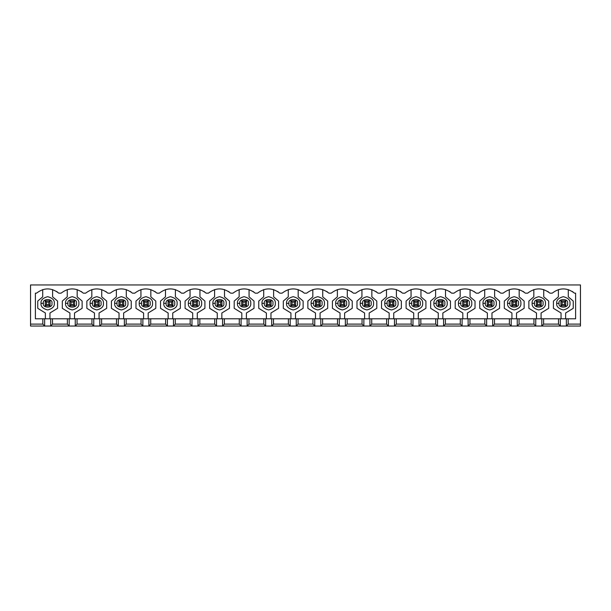 <?xml version="1.0" encoding="UTF-8"?>
<svg xmlns="http://www.w3.org/2000/svg" width="611" height="611" viewBox="0 0 611 611"><rect width="100%" height="100%" fill="white"/><g stroke="black" fill="none" stroke-linecap="round" stroke-linejoin="round"><path stroke-width="0.92" d="M560.921 305.744L560.921 300.91L565.755 300.91L565.755 305.744L560.921 305.744L565.755 305.744L565.755 300.91L564.549 302.117L562.128 302.117L562.128 304.53L564.549 304.53L564.549 302.117L564.549 304.53L565.755 305.744L564.549 304.53L562.128 304.53L560.921 305.744L562.128 304.53L562.128 302.117L564.549 302.117L565.755 300.91L560.921 300.91L562.128 302.117L560.921 300.91L560.921 305.744M536.366 305.744L536.366 300.91L541.201 300.91L541.201 305.744L536.366 305.744L541.201 305.744L541.201 300.91L539.994 302.117L537.573 302.117L537.573 304.53L539.994 304.53L539.994 302.117L539.994 304.53L541.201 305.744L539.994 304.53L537.573 304.53L536.366 305.744L537.573 304.53L537.573 302.117L539.994 302.117L541.201 300.91L536.366 300.91L537.573 302.117L536.366 300.91L536.366 305.744M511.812 305.744L511.812 300.91L516.646 300.91L516.646 305.744L511.812 305.744L516.646 305.744L516.646 300.91L515.432 302.117L513.019 302.117L513.019 304.53L515.432 304.53L515.432 302.117L515.432 304.53L516.646 305.744L515.432 304.53L513.019 304.53L511.812 305.744L513.019 304.53L513.019 302.117L515.432 302.117L516.646 300.91L511.812 300.91L513.019 302.117L511.812 300.91L511.812 305.744M487.25 305.744L487.25 300.91L492.084 300.91L492.084 305.744L487.25 305.744L492.084 305.744L492.084 300.91L490.877 302.117L488.464 302.117L488.464 304.53L490.877 304.53L490.877 302.117L490.877 304.53L492.084 305.744L490.877 304.53L488.464 304.53L487.25 305.744L488.464 304.53L488.464 302.117L490.877 302.117L492.084 300.91L487.25 300.91L488.464 302.117L487.25 300.91L487.25 305.744M462.695 305.744L462.695 300.91L467.53 300.91L467.53 305.744L462.695 305.744L467.53 305.744L467.53 300.91L466.323 302.117L463.909 302.117L463.909 304.53L466.323 304.53L466.323 302.117L466.323 304.53L467.53 305.744L466.323 304.53L463.909 304.53L462.695 305.744L463.909 304.53L463.909 302.117L466.323 302.117L467.53 300.91L462.695 300.91L463.909 302.117L462.695 300.91L462.695 305.744M438.14 305.744L438.14 300.91L442.975 300.91L442.975 305.744L438.14 305.744L442.975 305.744L442.975 300.91L441.768 302.117L439.347 302.117L439.347 304.53L441.768 304.53L441.768 302.117L441.768 304.53L442.975 305.744L441.768 304.53L439.347 304.53L438.14 305.744L439.347 304.53L439.347 302.117L441.768 302.117L442.975 300.91L438.14 300.91L439.347 302.117L438.14 300.91L438.14 305.744M413.586 305.744L413.586 300.91L418.42 300.91L418.42 305.744L413.586 305.744L418.42 305.744L418.42 300.91L417.214 302.117L414.793 302.117L414.793 304.53L417.214 304.53L417.214 302.117L417.214 304.53L418.42 305.744L417.214 304.53L414.793 304.53L413.586 305.744L414.793 304.53L414.793 302.117L417.214 302.117L418.42 300.91L413.586 300.91L414.793 302.117L413.586 300.91L413.586 305.744M389.031 305.744L389.031 300.91L393.866 300.91L393.866 305.744L389.031 305.744L393.866 305.744L393.866 300.91L392.652 302.117L390.238 302.117L390.238 304.53L392.652 304.53L392.652 302.117L392.652 304.53L393.866 305.744L392.652 304.53L390.238 304.53L389.031 305.744L390.238 304.53L390.238 302.117L392.652 302.117L393.866 300.91L389.031 300.91L390.238 302.117L389.031 300.91L389.031 305.744M364.477 305.744L364.477 300.91L369.304 300.91L369.304 305.744L364.477 305.744L369.304 305.744L369.304 300.91L368.097 302.117L365.684 302.117L365.684 304.53L368.097 304.53L368.097 302.117L368.097 304.53L369.304 305.744L368.097 304.53L365.684 304.53L364.477 305.744L365.684 304.53L365.684 302.117L368.097 302.117L369.304 300.91L364.477 300.91L365.684 302.117L364.477 300.91L364.477 305.744M339.915 305.744L339.915 300.91L344.749 300.91L344.749 305.744L339.915 305.744L344.749 305.744L344.749 300.91L343.542 302.117L341.129 302.117L341.129 304.53L343.542 304.53L343.542 302.117L343.542 304.53L344.749 305.744L343.542 304.53L341.129 304.53L339.915 305.744L341.129 304.53L341.129 302.117L343.542 302.117L344.749 300.91L339.915 300.91L341.129 302.117L339.915 300.91L339.915 305.744M315.36 305.744L315.36 300.91L320.195 300.91L320.195 305.744L315.36 305.744L320.195 305.744L320.195 300.91L318.988 302.117L316.567 302.117L316.567 304.53L318.988 304.53L318.988 302.117L318.988 304.53L320.195 305.744L318.988 304.53L316.567 304.53L315.36 305.744L316.567 304.53L316.567 302.117L318.988 302.117L320.195 300.91L315.36 300.91L316.567 302.117L315.36 300.91L315.36 305.744M290.805 305.744L290.805 300.91L295.64 300.91L295.64 305.744L290.805 305.744L295.64 305.744L295.64 300.91L294.433 302.117L292.012 302.117L292.012 304.53L294.433 304.53L294.433 302.117L294.433 304.53L295.64 305.744L294.433 304.53L292.012 304.53L290.805 305.744L292.012 304.53L292.012 302.117L294.433 302.117L295.64 300.91L290.805 300.91L292.012 302.117L290.805 300.91L290.805 305.744M266.251 305.744L266.251 300.91L271.085 300.91L271.085 305.744L266.251 305.744L271.085 305.744L271.085 300.91L269.871 302.117L267.458 302.117L267.458 304.53L269.871 304.53L269.871 302.117L269.871 304.53L271.085 305.744L269.871 304.53L267.458 304.53L266.251 305.744L267.458 304.53L267.458 302.117L269.871 302.117L271.085 300.91L266.251 300.91L267.458 302.117L266.251 300.91L266.251 305.744M241.696 305.744L241.696 300.91L246.523 300.91L246.523 305.744L241.696 305.744L246.523 305.744L246.523 300.91L245.316 302.117L242.903 302.117L242.903 304.53L245.316 304.53L245.316 302.117L245.316 304.53L246.523 305.744L245.316 304.53L242.903 304.53L241.696 305.744L242.903 304.53L242.903 302.117L245.316 302.117L246.523 300.91L241.696 300.91L242.903 302.117L241.696 300.91L241.696 305.744M217.134 305.744L217.134 300.91L221.969 300.91L221.969 305.744L217.134 305.744L221.969 305.744L221.969 300.91L220.762 302.117L218.348 302.117L218.348 304.53L220.762 304.53L220.762 302.117L220.762 304.53L221.969 305.744L220.762 304.53L218.348 304.53L217.134 305.744L218.348 304.53L218.348 302.117L220.762 302.117L221.969 300.91L217.134 300.91L218.348 302.117L217.134 300.91L217.134 305.744M192.58 305.744L192.58 300.91L197.414 300.91L197.414 305.744L192.58 305.744L197.414 305.744L197.414 300.91L196.207 302.117L193.786 302.117L193.786 304.53L196.207 304.53L196.207 302.117L196.207 304.53L197.414 305.744L196.207 304.53L193.786 304.53L192.58 305.744L193.786 304.53L193.786 302.117L196.207 302.117L197.414 300.91L192.58 300.91L193.786 302.117L192.58 300.91L192.58 305.744M168.025 305.744L168.025 300.91L172.86 300.91L172.86 305.744L168.025 305.744L172.86 305.744L172.86 300.91L171.653 302.117L169.232 302.117L169.232 304.53L171.653 304.53L171.653 302.117L171.653 304.53L172.86 305.744L171.653 304.53L169.232 304.53L168.025 305.744L169.232 304.53L169.232 302.117L171.653 302.117L172.86 300.91L168.025 300.91L169.232 302.117L168.025 300.91L168.025 305.744M143.47 305.744L143.47 300.91L148.305 300.91L148.305 305.744L143.47 305.744L148.305 305.744L148.305 300.91L147.091 302.117L144.677 302.117L144.677 304.53L147.091 304.53L147.091 302.117L147.091 304.53L148.305 305.744L147.091 304.53L144.677 304.53L143.47 305.744L144.677 304.53L144.677 302.117L147.091 302.117L148.305 300.91L143.47 300.91L144.677 302.117L143.47 300.91L143.47 305.744M118.916 305.744L118.916 300.91L123.75 300.91L123.75 305.744L118.916 305.744L123.75 305.744L123.75 300.91L122.536 302.117L120.123 302.117L120.123 304.53L122.536 304.53L122.536 302.117L122.536 304.53L123.75 305.744L122.536 304.53L120.123 304.53L118.916 305.744L120.123 304.53L120.123 302.117L122.536 302.117L123.75 300.91L118.916 300.91L120.123 302.117L118.916 300.91L118.916 305.744M94.354 305.744L94.354 300.91L99.188 300.91L99.188 305.744L94.354 305.744L99.188 305.744L99.188 300.91L97.981 302.117L95.568 302.117L95.568 304.53L97.981 304.53L97.981 302.117L97.981 304.53L99.188 305.744L97.981 304.53L95.568 304.53L94.354 305.744L95.568 304.53L95.568 302.117L97.981 302.117L99.188 300.91L94.354 300.91L95.568 302.117L94.354 300.91L94.354 305.744M69.799 305.744L69.799 300.91L74.634 300.91L74.634 305.744L69.799 305.744L74.634 305.744L74.634 300.91L73.427 302.117L71.006 302.117L71.006 304.53L73.427 304.53L73.427 302.117L73.427 304.53L74.634 305.744L73.427 304.53L71.006 304.53L69.799 305.744L71.006 304.53L71.006 302.117L73.427 302.117L74.634 300.91L69.799 300.91L71.006 302.117L69.799 300.91L69.799 305.744M45.245 305.744L45.245 300.91L50.079 300.91L50.079 305.744L45.245 305.744L50.079 305.744L50.079 300.91L48.872 302.117L46.451 302.117L46.451 304.53L48.872 304.53L48.872 302.117L48.872 304.53L50.079 305.744L48.872 304.53L46.451 304.53L45.245 305.744L46.451 304.53L46.451 302.117L48.872 302.117L50.079 300.91L45.245 300.91L46.451 302.117L45.245 300.91L45.245 305.744M50.682 318.797L575.615 318.797L568.169 318.797L568.169 324.113L566.359 326.045L580.45 326.045L580.45 324.113L568.169 324.113L580.45 324.113L580.45 284.955L30.55 284.955L30.55 326.045L44.641 326.045L42.831 324.113L30.55 324.113L42.831 324.113L42.831 318.797L50.682 318.797L50.682 326.045L69.196 326.045L67.386 324.113L52.493 324.113L50.682 326.045L30.55 326.045L30.55 284.955L580.45 284.955L580.45 326.045L560.318 326.045L558.507 324.113L543.614 324.113L541.804 326.045L560.318 326.045L535.763 326.045L533.945 324.113L519.06 324.113L517.25 326.045L535.763 326.045L511.208 326.045L509.391 324.113L494.505 324.113L492.687 326.045L511.208 326.045L486.646 326.045L484.836 324.113L469.951 324.113L468.133 326.045L486.646 326.045L462.092 326.045L460.282 324.113L445.388 324.113L443.578 326.045L462.092 326.045L437.537 326.045L435.727 324.113L420.834 324.113L419.024 326.045L437.537 326.045L412.983 326.045L411.165 324.113L396.279 324.113L394.469 326.045L412.983 326.045L388.428 326.045L386.61 324.113L371.725 324.113L369.915 326.045L388.428 326.045L363.866 326.045L362.056 324.113L347.17 324.113L345.352 326.045L363.866 326.045L339.311 326.045L337.501 324.113L322.616 324.113L320.798 326.045L339.311 326.045L314.757 326.045L312.947 324.113L298.053 324.113L296.243 326.045L314.757 326.045L290.202 326.045L288.384 324.113L273.499 324.113L271.689 326.045L290.202 326.045L265.648 326.045L263.83 324.113L248.944 324.113L247.134 326.045L265.648 326.045L241.085 326.045L239.275 324.113L224.39 324.113L222.572 326.045L241.085 326.045L216.531 326.045L214.721 324.113L199.835 324.113L198.017 326.045L216.531 326.045L191.976 326.045L190.166 324.113L175.273 324.113L173.463 326.045L191.976 326.045L167.422 326.045L165.612 324.113L150.718 324.113L148.908 326.045L167.422 326.045L142.867 326.045L141.049 324.113L126.164 324.113L124.354 326.045L142.867 326.045L118.313 326.045L116.495 324.113L101.609 324.113L99.792 326.045L118.313 326.045L93.75 326.045L91.94 324.113L77.055 324.113L75.237 326.045L93.75 326.045L50.682 326.045L52.493 324.113L67.386 324.113L67.386 318.797L52.493 318.797L52.493 324.113L52.493 318.797L35.385 318.797L42.831 318.797L42.831 324.113L44.641 326.045L44.641 318.797L44.641 326.045L50.682 326.045L50.682 318.797M57.579 292.15L56.563 291.439M58.801 293.173C51.377 287.491 43.946 287.491 36.523 293.173C43.946 287.491 51.377 287.491 58.801 293.173L61.077 293.173C68.508 287.491 75.932 287.491 83.356 293.173C75.932 287.491 68.508 287.491 61.077 293.173L58.801 293.173M91.94 318.797L77.055 318.797L77.055 324.113L91.94 324.113L91.94 318.797L91.94 324.113L93.75 326.045L93.75 318.797L91.94 318.797M82.111 292.134L81.118 291.439M116.495 318.797L101.609 318.797L101.609 324.113L116.495 324.113L116.495 318.797L116.495 324.113L118.313 326.045L118.313 318.797L116.495 318.797M106.665 292.134L105.672 291.439M107.91 293.173C100.487 287.491 93.063 287.491 85.632 293.173C93.063 287.491 100.487 287.491 107.91 293.173L110.194 293.173C117.618 287.491 125.041 287.491 132.472 293.173C125.041 287.491 117.618 287.491 110.194 293.173L107.91 293.173M141.049 318.797L126.164 318.797L126.164 324.113L141.049 324.113L141.049 318.797L141.049 324.113L142.867 326.045L142.867 318.797L141.049 318.797M131.243 292.15L130.227 291.439M165.612 318.797L150.718 318.797L150.718 324.113L165.612 324.113L165.612 318.797L165.612 324.113L167.422 326.045L167.422 318.797L165.612 318.797M155.782 292.134L154.782 291.439M157.027 293.173C149.596 287.491 142.172 287.491 134.748 293.173C142.172 287.491 149.596 287.491 157.027 293.173L159.303 293.173C166.727 287.491 174.158 287.491 181.582 293.173C174.158 287.491 166.727 287.491 159.303 293.173L157.027 293.173M190.166 318.797L175.273 318.797L175.273 324.113L190.166 324.113L190.166 318.797L190.166 324.113L191.976 326.045L191.976 318.797L190.166 318.797M180.337 292.134L179.344 291.439M214.721 318.797L199.835 318.797L199.835 324.113L214.721 324.113L214.721 318.797L214.721 324.113L216.531 326.045L216.531 318.797L214.721 318.797M204.891 292.134L203.898 291.439M206.136 293.173C198.712 287.491 191.281 287.491 183.858 293.173C191.281 287.491 198.712 287.491 206.136 293.173L208.412 293.173C215.843 287.491 223.267 287.491 230.691 293.173C223.267 287.491 215.843 287.491 208.412 293.173L206.136 293.173M239.275 318.797L224.39 318.797L224.39 324.113L239.275 324.113L239.275 318.797L239.275 324.113L241.085 326.045L241.085 318.797L239.275 318.797M229.446 292.134L228.453 291.439M263.83 318.797L248.944 318.797L248.944 324.113L263.83 324.113L263.83 318.797L263.83 324.113L265.648 326.045L265.648 318.797L263.83 318.797M254.023 292.15L253.007 291.439M255.245 293.173C247.822 287.491 240.398 287.491 232.974 293.173C240.398 287.491 247.822 287.491 255.245 293.173L257.529 293.173C264.953 287.491 272.376 287.491 279.807 293.173C272.376 287.491 264.953 287.491 257.529 293.173L255.245 293.173M288.384 318.797L273.499 318.797L273.499 324.113L288.384 324.113L288.384 318.797L288.384 324.113L290.202 326.045L290.202 318.797L288.384 318.797M278.578 292.15L277.562 291.439M312.947 318.797L298.053 318.797L298.053 324.113L312.947 324.113L312.947 318.797L312.947 324.113L314.757 326.045L314.757 318.797L312.947 318.797M303.132 292.15L302.124 291.439M304.362 293.173C296.938 287.491 289.507 287.491 282.083 293.173C289.507 287.491 296.938 287.491 304.362 293.173L306.638 293.173C314.062 287.491 321.493 287.491 328.917 293.173C321.493 287.491 314.062 287.491 306.638 293.173L304.362 293.173M337.501 318.797L322.616 318.797L322.616 324.113L337.501 324.113L337.501 318.797L337.501 324.113L339.311 326.045L339.311 318.797L337.501 318.797M327.695 292.15L326.679 291.439M362.056 318.797L347.17 318.797L347.17 324.113L362.056 324.113L362.056 318.797L362.056 324.113L363.866 326.045L363.866 318.797L362.056 318.797M352.249 292.15L351.233 291.439M353.471 293.173C346.047 287.491 338.624 287.491 331.193 293.173C338.624 287.491 346.047 287.491 353.471 293.173L355.755 293.173C363.178 287.491 370.602 287.491 378.026 293.173C370.602 287.491 363.178 287.491 355.755 293.173L353.471 293.173M386.61 318.797L371.725 318.797L371.725 324.113L386.61 324.113L386.61 318.797L386.61 324.113L388.428 326.045L388.428 318.797L386.61 318.797M376.804 292.15L375.788 291.439M411.165 318.797L396.279 318.797L396.279 324.113L411.165 324.113L411.165 318.797L411.165 324.113L412.983 326.045L412.983 318.797L411.165 318.797M401.358 292.15L400.342 291.439M402.588 293.173C395.157 287.491 387.733 287.491 380.309 293.173C387.733 287.491 395.157 287.491 402.588 293.173L404.864 293.173C412.288 287.491 419.719 287.491 427.142 293.173C419.719 287.491 412.288 287.491 404.864 293.173L402.588 293.173M435.727 318.797L420.834 318.797L420.834 324.113L435.727 324.113L435.727 318.797L435.727 324.113L437.537 326.045L437.537 318.797L435.727 318.797M425.913 292.15L424.905 291.439M460.282 318.797L445.388 318.797L445.388 324.113L460.282 324.113L460.282 318.797L460.282 324.113L462.092 326.045L462.092 318.797L460.282 318.797M450.475 292.15L449.459 291.439M476.252 293.173L478.528 293.173C485.959 287.491 493.383 287.491 500.806 293.173C493.383 287.491 485.959 287.491 478.528 293.173L476.252 293.173C468.828 287.491 461.404 287.491 453.973 293.173L451.697 293.173C444.273 287.491 436.842 287.491 429.418 293.173C436.842 287.491 444.273 287.491 451.697 293.173L453.973 293.173C461.404 287.491 468.828 287.491 476.252 293.173L474.014 291.439M484.836 318.797L469.951 318.797L469.951 324.113L484.836 324.113L484.836 318.797L484.836 324.113L486.646 326.045L486.646 318.797L484.836 318.797M509.391 318.797L494.505 318.797L494.505 324.113L509.391 324.113L509.391 318.797L509.391 324.113L511.208 326.045L511.208 318.797L509.391 318.797M499.584 292.15L498.568 291.439M533.945 318.797L519.06 318.797L519.06 324.113L533.945 324.113L533.945 318.797L533.945 324.113L535.763 326.045L535.763 318.797L533.945 318.797M524.139 292.15L523.123 291.439M525.368 293.173C517.937 287.491 510.513 287.491 503.09 293.173C510.513 287.491 517.937 287.491 525.368 293.173L527.644 293.173C535.068 287.491 542.492 287.491 549.923 293.173C542.492 287.491 535.068 287.491 527.644 293.173L525.368 293.173M558.507 318.797L543.614 318.797L543.614 324.113L558.507 324.113L558.507 318.797L558.507 324.113L560.318 326.045L560.318 318.797L558.507 318.797M548.693 292.15L547.677 291.439M35.385 293.173L36.523 293.173L35.385 293.173L35.385 318.797L35.385 293.173M83.356 293.173L85.632 293.173L83.356 293.173M132.472 293.173L134.748 293.173L132.472 293.173M181.582 293.173L183.858 293.173L181.582 293.173M230.691 293.173L232.974 293.173L230.691 293.173M279.807 293.173L282.083 293.173L279.807 293.173M328.917 293.173L331.193 293.173L328.917 293.173M378.026 293.173L380.309 293.173L378.026 293.173M427.142 293.173L429.418 293.173L427.142 293.173M500.806 293.173L503.09 293.173L500.806 293.173M549.923 293.173L552.199 293.173C559.623 287.491 567.054 287.491 574.477 293.173L575.615 293.173L575.615 318.797L575.615 293.173L574.477 293.173C567.054 287.491 559.623 287.491 552.199 293.173L549.923 293.173M573.255 292.15L572.24 291.439M558.385 296.839L558.385 289.591L558.385 296.839L553.429 301.07L558.385 296.839M553.429 308.326L553.429 301.07L553.429 308.326L561.043 312.992L553.429 308.326M561.043 318.797L561.043 312.992L561.043 318.797M565.633 312.992L565.633 318.797L565.633 312.992L573.248 308.326L565.633 312.992M573.248 301.07L573.248 308.326L573.248 301.07L568.291 296.839L573.248 301.07M568.291 289.591L568.291 296.839L568.291 289.591M556.69 303.323C556.316 300.184 558.53 297.969 563.334 296.679C568.146 297.969 570.361 300.184 569.987 303.323C570.361 306.47 568.146 308.685 563.334 309.968C558.53 308.685 556.316 306.47 556.69 303.323C556.316 306.47 558.53 308.685 563.334 309.968C568.146 308.685 570.361 306.47 569.987 303.323C570.361 300.184 568.146 297.969 563.334 296.679C558.53 297.969 556.316 300.184 556.69 303.323L559.111 303.323C557.606 308.349 569.07 308.349 567.566 303.323C569.07 298.305 557.606 298.305 559.111 303.323C557.606 298.305 569.07 298.305 567.566 303.323C569.07 308.349 557.606 308.349 559.111 303.323L556.69 303.323M568.169 318.797L566.359 318.797L566.359 326.045L568.169 324.113L568.169 318.797M566.359 318.797L560.318 318.797L560.318 326.045L566.359 326.045L566.359 318.797M533.831 296.839L533.831 289.591L533.831 296.839L528.874 301.07L533.831 296.839M528.874 308.326L528.874 301.07L528.874 308.326L536.489 312.992L528.874 308.326M536.489 318.797L536.489 312.992L536.489 318.797M541.079 312.992L541.079 318.797L541.079 312.992L548.693 308.326L541.079 312.992M548.693 301.07L548.693 308.326L548.693 301.07L543.737 296.839L548.693 301.07M543.737 289.591L543.737 296.839L543.737 289.591M532.135 303.323C531.761 300.184 533.976 297.969 538.78 296.679C543.591 297.969 545.806 300.184 545.432 303.323C545.806 306.47 543.591 308.685 538.78 309.968C533.976 308.685 531.761 306.47 532.135 303.323C531.761 306.47 533.976 308.685 538.78 309.968C543.591 308.685 545.806 306.47 545.432 303.323C545.806 300.184 543.591 297.969 538.78 296.679C533.976 297.969 531.761 300.184 532.135 303.323L534.556 303.323C533.052 308.349 544.516 308.349 543.011 303.323C544.516 298.305 533.052 298.305 534.556 303.323C533.052 298.305 544.516 298.305 543.011 303.323C544.516 308.349 533.052 308.349 534.556 303.323L532.135 303.323M543.614 318.797L541.804 318.797L541.804 326.045L543.614 324.113L543.614 318.797M541.804 318.797L535.763 318.797L535.763 326.045L541.804 326.045L541.804 318.797M509.269 296.839L509.269 289.591L509.269 296.839L504.319 301.07L509.269 296.839M504.319 308.326L504.319 301.07L504.319 308.326L511.926 312.992L504.319 308.326M511.926 318.797L511.926 312.992L511.926 318.797M516.524 312.992L516.524 318.797L516.524 312.992L524.139 308.326L516.524 312.992M524.139 301.07L524.139 308.326L524.139 301.07L519.182 296.839L524.139 301.07M519.182 289.591L519.182 296.839L519.182 289.591M507.581 303.323C507.199 300.184 509.414 297.969 514.225 296.679C519.037 297.969 521.252 300.184 520.87 303.323C521.252 306.47 519.037 308.685 514.225 309.968C509.414 308.685 507.199 306.47 507.581 303.323C507.199 306.47 509.414 308.685 514.225 309.968C519.037 308.685 521.252 306.47 520.87 303.323C521.252 300.184 519.037 297.969 514.225 296.679C509.414 297.969 507.199 300.184 507.581 303.323L509.994 303.323C508.489 308.349 519.961 308.349 518.456 303.323C519.961 298.305 508.489 298.305 509.994 303.323C508.489 298.305 519.961 298.305 518.456 303.323C519.961 308.349 508.489 308.349 509.994 303.323L507.581 303.323M519.06 318.797L517.25 318.797L517.25 326.045L519.06 324.113L519.06 318.797M517.25 318.797L511.208 318.797L511.208 326.045L517.25 326.045L517.25 318.797M484.714 296.839L484.714 289.591L484.714 296.839L479.757 301.07L484.714 296.839M479.757 308.326L479.757 301.07L479.757 308.326L487.372 312.992L479.757 308.326M487.372 318.797L487.372 312.992L487.372 318.797M491.97 312.992L491.97 318.797L491.97 312.992L499.577 308.326L491.97 312.992M499.577 301.07L499.577 308.326L499.577 301.07L494.627 296.839L499.577 301.07M494.627 289.591L494.627 296.839L494.627 289.591M483.026 303.323C482.644 300.184 484.859 297.969 489.671 296.679C494.482 297.969 496.697 300.184 496.315 303.323C496.697 306.47 494.482 308.685 489.671 309.968C484.859 308.685 482.644 306.47 483.026 303.323C482.644 306.47 484.859 308.685 489.671 309.968C494.482 308.685 496.697 306.47 496.315 303.323C496.697 300.184 494.482 297.969 489.671 296.679C484.859 297.969 482.644 300.184 483.026 303.323L485.44 303.323C483.935 308.349 495.406 308.349 493.902 303.323C495.406 298.305 483.935 298.305 485.44 303.323C483.935 298.305 495.406 298.305 493.902 303.323C495.406 308.349 483.935 308.349 485.44 303.323L483.026 303.323M494.505 318.797L492.687 318.797L492.687 326.045L494.505 324.113L494.505 318.797M492.687 318.797L486.646 318.797L486.646 326.045L492.687 326.045L492.687 318.797M460.159 296.839L460.159 289.591L460.159 296.839L455.203 301.07L460.159 296.839M455.203 308.326L455.203 301.07L455.203 308.326L462.817 312.992L455.203 308.326M462.817 318.797L462.817 312.992L462.817 318.797M467.407 312.992L467.407 318.797L467.407 312.992L475.022 308.326L467.407 312.992M475.022 301.07L475.022 308.326L475.022 301.07L470.065 296.839L475.022 301.07M470.065 289.591L470.065 296.839L470.065 289.591M458.464 303.323C458.09 300.184 460.304 297.969 465.116 296.679C469.92 297.969 472.135 300.184 471.761 303.323C472.135 306.47 469.92 308.685 465.116 309.968C460.304 308.685 458.09 306.47 458.464 303.323C458.09 306.47 460.304 308.685 465.116 309.968C469.92 308.685 472.135 306.47 471.761 303.323C472.135 300.184 469.92 297.969 465.116 296.679C460.304 297.969 458.09 300.184 458.464 303.323L460.885 303.323C459.38 308.349 470.844 308.349 469.347 303.323C470.844 298.305 459.38 298.305 460.885 303.323C459.38 298.305 470.844 298.305 469.347 303.323C470.844 308.349 459.38 308.349 460.885 303.323L458.464 303.323M469.951 318.797L468.133 318.797L468.133 326.045L469.951 324.113L469.951 318.797M468.133 318.797L462.092 318.797L462.092 326.045L468.133 326.045L468.133 318.797M435.605 296.839L435.605 289.591L435.605 296.839L430.648 301.07L435.605 296.839M430.648 308.326L430.648 301.07L430.648 308.326L438.263 312.992L430.648 308.326M438.263 318.797L438.263 312.992L438.263 318.797M442.853 312.992L442.853 318.797L442.853 312.992L450.467 308.326L442.853 312.992M450.467 301.07L450.467 308.326L450.467 301.07L445.511 296.839L450.467 301.07M445.511 289.591L445.511 296.839L445.511 289.591M433.909 303.323C433.535 300.184 435.75 297.969 440.562 296.679C445.366 297.969 447.58 300.184 447.206 303.323C447.58 306.47 445.366 308.685 440.562 309.968C435.75 308.685 433.535 306.47 433.909 303.323C433.535 306.47 435.75 308.685 440.562 309.968C445.366 308.685 447.58 306.47 447.206 303.323C447.58 300.184 445.366 297.969 440.562 296.679C435.75 297.969 433.535 300.184 433.909 303.323L436.33 303.323C434.826 308.349 446.29 308.349 444.785 303.323C446.29 298.305 434.826 298.305 436.33 303.323C434.826 298.305 446.29 298.305 444.785 303.323C446.29 308.349 434.826 308.349 436.33 303.323L433.909 303.323M445.388 318.797L443.578 318.797L443.578 326.045L445.388 324.113L445.388 318.797M443.578 318.797L437.537 318.797L437.537 326.045L443.578 326.045L443.578 318.797M411.05 296.839L411.05 289.591L411.05 296.839L406.094 301.07L411.05 296.839M406.094 308.326L406.094 301.07L406.094 308.326L413.708 312.992L406.094 308.326M413.708 318.797L413.708 312.992L413.708 318.797M418.298 312.992L418.298 318.797L418.298 312.992L425.913 308.326L418.298 312.992M425.913 301.07L425.913 308.326L425.913 301.07L420.956 296.839L425.913 301.07M420.956 289.591L420.956 296.839L420.956 289.591M409.355 303.323C408.98 300.184 411.195 297.969 415.999 296.679C420.811 297.969 423.026 300.184 422.652 303.323C423.026 306.47 420.811 308.685 415.999 309.968C411.195 308.685 408.98 306.47 409.355 303.323C408.98 306.47 411.195 308.685 415.999 309.968C420.811 308.685 423.026 306.47 422.652 303.323C423.026 300.184 420.811 297.969 415.999 296.679C411.195 297.969 408.98 300.184 409.355 303.323L411.776 303.323C410.271 308.349 421.735 308.349 420.231 303.323C421.735 298.305 410.271 298.305 411.776 303.323C410.271 298.305 421.735 298.305 420.231 303.323C421.735 308.349 410.271 308.349 411.776 303.323L409.355 303.323M420.834 318.797L419.024 318.797L419.024 326.045L420.834 324.113L420.834 318.797M419.024 318.797L412.983 318.797L412.983 326.045L419.024 326.045L419.024 318.797M386.488 296.839L386.488 289.591L386.488 296.839L381.539 301.07L386.488 296.839M381.539 308.326L381.539 301.07L381.539 308.326L389.154 312.992L381.539 308.326M389.154 318.797L389.154 312.992L389.154 318.797M393.744 312.992L393.744 318.797L393.744 312.992L401.358 308.326L393.744 312.992M401.358 301.07L401.358 308.326L401.358 301.07L396.402 296.839L401.358 301.07M396.402 289.591L396.402 296.839L396.402 289.591M384.8 303.323C384.418 300.184 386.641 297.969 391.445 296.679C396.256 297.969 398.471 300.184 398.089 303.323C398.471 306.47 396.256 308.685 391.445 309.968C386.641 308.685 384.418 306.47 384.8 303.323C384.418 306.47 386.641 308.685 391.445 309.968C396.256 308.685 398.471 306.47 398.089 303.323C398.471 300.184 396.256 297.969 391.445 296.679C386.641 297.969 384.418 300.184 384.8 303.323L387.214 303.323C385.717 308.349 397.181 308.349 395.676 303.323C397.181 298.305 385.717 298.305 387.214 303.323C385.717 298.305 397.181 298.305 395.676 303.323C397.181 308.349 385.717 308.349 387.214 303.323L384.8 303.323M396.279 318.797L394.469 318.797L394.469 326.045L396.279 324.113L396.279 318.797M394.469 318.797L388.428 318.797L388.428 326.045L394.469 326.045L394.469 318.797M361.933 296.839L361.933 289.591L361.933 296.839L356.984 301.07L361.933 296.839M356.984 308.326L356.984 301.07L356.984 308.326L364.591 312.992L356.984 308.326M364.591 318.797L364.591 312.992L364.591 318.797M369.189 312.992L369.189 318.797L369.189 312.992L376.796 308.326L369.189 312.992M376.796 301.07L376.796 308.326L376.796 301.07L371.847 296.839L376.796 301.07M371.847 289.591L371.847 296.839L371.847 289.591M360.246 303.323C359.864 300.184 362.079 297.969 366.89 296.679C371.702 297.969 373.917 300.184 373.535 303.323C373.917 306.47 371.702 308.685 366.89 309.968C362.079 308.685 359.864 306.47 360.246 303.323C359.864 306.47 362.079 308.685 366.89 309.968C371.702 308.685 373.917 306.47 373.535 303.323C373.917 300.184 371.702 297.969 366.89 296.679C362.079 297.969 359.864 300.184 360.246 303.323L362.659 303.323C361.154 308.349 372.626 308.349 371.121 303.323C372.626 298.305 361.154 298.305 362.659 303.323C361.154 298.305 372.626 298.305 371.121 303.323C372.626 308.349 361.154 308.349 362.659 303.323L360.246 303.323M371.725 318.797L369.915 318.797L369.915 326.045L371.725 324.113L371.725 318.797M369.915 318.797L363.866 318.797L363.866 326.045L369.915 326.045L369.915 318.797M337.379 296.839L337.379 289.591L337.379 296.839L332.422 301.07L337.379 296.839M332.422 308.326L332.422 301.07L332.422 308.326L340.037 312.992L332.422 308.326M340.037 318.797L340.037 312.992L340.037 318.797M344.627 312.992L344.627 318.797L344.627 312.992L352.242 308.326L344.627 312.992M352.242 301.07L352.242 308.326L352.242 301.07L347.292 296.839L352.242 301.07M347.292 289.591L347.292 296.839L347.292 289.591M335.691 303.323C335.309 300.184 337.524 297.969 342.336 296.679C347.14 297.969 349.362 300.184 348.98 303.323C349.362 306.47 347.14 308.685 342.336 309.968C337.524 308.685 335.309 306.47 335.691 303.323C335.309 306.47 337.524 308.685 342.336 309.968C347.14 308.685 349.362 306.47 348.98 303.323C349.362 300.184 347.14 297.969 342.336 296.679C337.524 297.969 335.309 300.184 335.691 303.323L338.104 303.323C336.6 308.349 348.064 308.349 346.567 303.323C348.064 298.305 336.6 298.305 338.104 303.323C336.6 298.305 348.064 298.305 346.567 303.323C348.064 308.349 336.6 308.349 338.104 303.323L335.691 303.323M347.17 318.797L345.352 318.797L345.352 326.045L347.17 324.113L347.17 318.797M345.352 318.797L339.311 318.797L339.311 326.045L345.352 326.045L345.352 318.797M312.824 296.839L312.824 289.591L312.824 296.839L307.868 301.07L312.824 296.839M307.868 308.326L307.868 301.07L307.868 308.326L315.482 312.992L307.868 308.326M315.482 318.797L315.482 312.992L315.482 318.797M320.072 312.992L320.072 318.797L320.072 312.992L327.687 308.326L320.072 312.992M327.687 301.07L327.687 308.326L327.687 301.07L322.73 296.839L327.687 301.07M322.73 289.591L322.73 296.839L322.73 289.591M311.129 303.323C310.755 300.184 312.969 297.969 317.781 296.679C322.585 297.969 324.8 300.184 324.426 303.323C324.8 306.47 322.585 308.685 317.781 309.968C312.969 308.685 310.755 306.47 311.129 303.323C310.755 306.47 312.969 308.685 317.781 309.968C322.585 308.685 324.8 306.47 324.426 303.323C324.8 300.184 322.585 297.969 317.781 296.679C312.969 297.969 310.755 300.184 311.129 303.323L313.55 303.323C312.045 308.349 323.509 308.349 322.005 303.323C323.509 298.305 312.045 298.305 313.55 303.323C312.045 298.305 323.509 298.305 322.005 303.323C323.509 308.349 312.045 308.349 313.55 303.323L311.129 303.323M322.616 318.797L320.798 318.797L320.798 326.045L322.616 324.113L322.616 318.797M320.798 318.797L314.757 318.797L314.757 326.045L320.798 326.045L320.798 318.797M288.27 296.839L288.27 289.591L288.27 296.839L283.313 301.07L288.27 296.839M283.313 308.326L283.313 301.07L283.313 308.326L290.928 312.992L283.313 308.326M290.928 318.797L290.928 312.992L290.928 318.797M295.518 312.992L295.518 318.797L295.518 312.992L303.132 308.326L295.518 312.992M303.132 301.07L303.132 308.326L303.132 301.07L298.176 296.839L303.132 301.07M298.176 289.591L298.176 296.839L298.176 289.591M286.574 303.323C286.2 300.184 288.415 297.969 293.219 296.679C298.031 297.969 300.245 300.184 299.871 303.323C300.245 306.47 298.031 308.685 293.219 309.968C288.415 308.685 286.2 306.47 286.574 303.323C286.2 306.47 288.415 308.685 293.219 309.968C298.031 308.685 300.245 306.47 299.871 303.323C300.245 300.184 298.031 297.969 293.219 296.679C288.415 297.969 286.2 300.184 286.574 303.323L288.995 303.323C287.491 308.349 298.955 308.349 297.45 303.323C298.955 298.305 287.491 298.305 288.995 303.323C287.491 298.305 298.955 298.305 297.45 303.323C298.955 308.349 287.491 308.349 288.995 303.323L286.574 303.323M298.053 318.797L296.243 318.797L296.243 326.045L298.053 324.113L298.053 318.797M296.243 318.797L290.202 318.797L290.202 326.045L296.243 326.045L296.243 318.797M263.708 296.839L263.708 289.591L263.708 296.839L258.759 301.07L263.708 296.839M258.759 308.326L258.759 301.07L258.759 308.326L266.373 312.992L258.759 308.326M266.373 318.797L266.373 312.992L266.373 318.797M270.963 312.992L270.963 318.797L270.963 312.992L278.578 308.326L270.963 312.992M278.578 301.07L278.578 308.326L278.578 301.07L273.621 296.839L278.578 301.07M273.621 289.591L273.621 296.839L273.621 289.591M262.02 303.323C261.638 300.184 263.86 297.969 268.664 296.679C273.476 297.969 275.691 300.184 275.309 303.323C275.691 306.47 273.476 308.685 268.664 309.968C263.86 308.685 261.638 306.47 262.02 303.323C261.638 306.47 263.86 308.685 268.664 309.968C273.476 308.685 275.691 306.47 275.309 303.323C275.691 300.184 273.476 297.969 268.664 296.679C263.86 297.969 261.638 300.184 262.02 303.323L264.433 303.323C262.936 308.349 274.4 308.349 272.896 303.323C274.4 298.305 262.936 298.305 264.433 303.323C262.936 298.305 274.4 298.305 272.896 303.323C274.4 308.349 262.936 308.349 264.433 303.323L262.02 303.323M273.499 318.797L271.689 318.797L271.689 326.045L273.499 324.113L273.499 318.797M271.689 318.797L265.648 318.797L265.648 326.045L271.689 326.045L271.689 318.797M239.153 296.839L239.153 289.591L239.153 296.839L234.204 301.07L239.153 296.839M234.204 308.326L234.204 301.07L234.204 308.326L241.811 312.992L234.204 308.326M241.811 318.797L241.811 312.992L241.811 318.797M246.409 312.992L246.409 318.797L246.409 312.992L254.016 308.326L246.409 312.992M254.016 301.07L254.016 308.326L254.016 301.07L249.067 296.839L254.016 301.07M249.067 289.591L249.067 296.839L249.067 289.591M237.465 303.323C237.083 300.184 239.298 297.969 244.11 296.679C248.921 297.969 251.136 300.184 250.754 303.323C251.136 306.47 248.921 308.685 244.11 309.968C239.298 308.685 237.083 306.47 237.465 303.323C237.083 306.47 239.298 308.685 244.11 309.968C248.921 308.685 251.136 306.47 250.754 303.323C251.136 300.184 248.921 297.969 244.11 296.679C239.298 297.969 237.083 300.184 237.465 303.323L239.879 303.323C238.374 308.349 249.846 308.349 248.341 303.323C249.846 298.305 238.374 298.305 239.879 303.323C238.374 298.305 249.846 298.305 248.341 303.323C249.846 308.349 238.374 308.349 239.879 303.323L237.465 303.323M248.944 318.797L247.134 318.797L247.134 326.045L248.944 324.113L248.944 318.797M247.134 318.797L241.085 318.797L241.085 326.045L247.134 326.045L247.134 318.797M214.598 296.839L214.598 289.591L214.598 296.839L209.642 301.07L214.598 296.839M209.642 308.326L209.642 301.07L209.642 308.326L217.256 312.992L209.642 308.326M217.256 318.797L217.256 312.992L217.256 318.797M221.846 312.992L221.846 318.797L221.846 312.992L229.461 308.326L221.846 312.992M229.461 301.07L229.461 308.326L229.461 301.07L224.512 296.839L229.461 301.07M224.512 289.591L224.512 296.839L224.512 289.591M212.911 303.323C212.529 300.184 214.744 297.969 219.555 296.679C224.359 297.969 226.582 300.184 226.2 303.323C226.582 306.47 224.359 308.685 219.555 309.968C214.744 308.685 212.529 306.47 212.911 303.323C212.529 306.47 214.744 308.685 219.555 309.968C224.359 308.685 226.582 306.47 226.2 303.323C226.582 300.184 224.359 297.969 219.555 296.679C214.744 297.969 212.529 300.184 212.911 303.323L215.324 303.323C213.819 308.349 225.283 308.349 223.786 303.323C225.283 298.305 213.819 298.305 215.324 303.323C213.819 298.305 225.283 298.305 223.786 303.323C225.283 308.349 213.819 308.349 215.324 303.323L212.911 303.323M224.39 318.797L222.572 318.797L222.572 326.045L224.39 324.113L224.39 318.797M222.572 318.797L216.531 318.797L216.531 326.045L222.572 326.045L222.572 318.797M190.044 296.839L190.044 289.591L190.044 296.839L185.087 301.07L190.044 296.839M185.087 308.326L185.087 301.07L185.087 308.326L192.702 312.992L185.087 308.326M192.702 318.797L192.702 312.992L192.702 318.797M197.292 312.992L197.292 318.797L197.292 312.992L204.906 308.326L197.292 312.992M204.906 301.07L204.906 308.326L204.906 301.07L199.95 296.839L204.906 301.07M199.95 289.591L199.95 296.839L199.95 289.591M188.348 303.323C187.974 300.184 190.189 297.969 195.001 296.679C199.805 297.969 202.02 300.184 201.645 303.323C202.02 306.47 199.805 308.685 195.001 309.968C190.189 308.685 187.974 306.47 188.348 303.323C187.974 306.47 190.189 308.685 195.001 309.968C199.805 308.685 202.02 306.47 201.645 303.323C202.02 300.184 199.805 297.969 195.001 296.679C190.189 297.969 187.974 300.184 188.348 303.323L190.769 303.323C189.265 308.349 200.729 308.349 199.224 303.323C200.729 298.305 189.265 298.305 190.769 303.323C189.265 298.305 200.729 298.305 199.224 303.323C200.729 308.349 189.265 308.349 190.769 303.323L188.348 303.323M199.835 318.797L198.017 318.797L198.017 326.045L199.835 324.113L199.835 318.797M198.017 318.797L191.976 318.797L191.976 326.045L198.017 326.045L198.017 318.797M165.489 296.839L165.489 289.591L165.489 296.839L160.533 301.07L165.489 296.839M160.533 308.326L160.533 301.07L160.533 308.326L168.147 312.992L160.533 308.326M168.147 318.797L168.147 312.992L168.147 318.797M172.737 312.992L172.737 318.797L172.737 312.992L180.352 308.326L172.737 312.992M180.352 301.07L180.352 308.326L180.352 301.07L175.395 296.839L180.352 301.07M175.395 289.591L175.395 296.839L175.395 289.591M163.794 303.323C163.42 300.184 165.634 297.969 170.438 296.679C175.25 297.969 177.465 300.184 177.091 303.323C177.465 306.47 175.25 308.685 170.438 309.968C165.634 308.685 163.42 306.47 163.794 303.323C163.42 306.47 165.634 308.685 170.438 309.968C175.25 308.685 177.465 306.47 177.091 303.323C177.465 300.184 175.25 297.969 170.438 296.679C165.634 297.969 163.42 300.184 163.794 303.323L166.215 303.323C164.71 308.349 176.174 308.349 174.67 303.323C176.174 298.305 164.71 298.305 166.215 303.323C164.71 298.305 176.174 298.305 174.67 303.323C176.174 308.349 164.71 308.349 166.215 303.323L163.794 303.323M175.273 318.797L173.463 318.797L173.463 326.045L175.273 324.113L175.273 318.797M173.463 318.797L167.422 318.797L167.422 326.045L173.463 326.045L173.463 318.797M140.935 296.839L140.935 289.591L140.935 296.839L135.978 301.07L140.935 296.839M135.978 308.326L135.978 301.07L135.978 308.326L143.593 312.992L135.978 308.326M143.593 318.797L143.593 312.992L143.593 318.797M148.183 312.992L148.183 318.797L148.183 312.992L155.797 308.326L148.183 312.992M155.797 301.07L155.797 308.326L155.797 301.07L150.841 296.839L155.797 301.07M150.841 289.591L150.841 296.839L150.841 289.591M139.239 303.323C138.865 300.184 141.08 297.969 145.884 296.679C150.696 297.969 152.91 300.184 152.536 303.323C152.91 306.47 150.696 308.685 145.884 309.968C141.08 308.685 138.865 306.47 139.239 303.323C138.865 306.47 141.08 308.685 145.884 309.968C150.696 308.685 152.91 306.47 152.536 303.323C152.91 300.184 150.696 297.969 145.884 296.679C141.08 297.969 138.865 300.184 139.239 303.323L141.653 303.323C140.156 308.349 151.62 308.349 150.115 303.323C151.62 298.305 140.156 298.305 141.653 303.323C140.156 298.305 151.62 298.305 150.115 303.323C151.62 308.349 140.156 308.349 141.653 303.323L139.239 303.323M150.718 318.797L148.908 318.797L148.908 326.045L150.718 324.113L150.718 318.797M148.908 318.797L142.867 318.797L142.867 326.045L148.908 326.045L148.908 318.797M116.373 296.839L116.373 289.591L116.373 296.839L111.423 301.07L116.373 296.839M111.423 308.326L111.423 301.07L111.423 308.326L119.03 312.992L111.423 308.326M119.03 318.797L119.03 312.992L119.03 318.797M123.628 312.992L123.628 318.797L123.628 312.992L131.243 308.326L123.628 312.992M131.243 301.07L131.243 308.326L131.243 301.07L126.286 296.839L131.243 301.07M126.286 289.591L126.286 296.839L126.286 289.591M114.685 303.323C114.303 300.184 116.518 297.969 121.329 296.679C126.141 297.969 128.356 300.184 127.974 303.323C128.356 306.47 126.141 308.685 121.329 309.968C116.518 308.685 114.303 306.47 114.685 303.323C114.303 306.47 116.518 308.685 121.329 309.968C126.141 308.685 128.356 306.47 127.974 303.323C128.356 300.184 126.141 297.969 121.329 296.679C116.518 297.969 114.303 300.184 114.685 303.323L117.098 303.323C115.594 308.349 127.065 308.349 125.561 303.323C127.065 298.305 115.594 298.305 117.098 303.323C115.594 298.305 127.065 298.305 125.561 303.323C127.065 308.349 115.594 308.349 117.098 303.323L114.685 303.323M126.164 318.797L124.354 318.797L124.354 326.045L126.164 324.113L126.164 318.797M124.354 318.797L118.313 318.797L118.313 326.045L124.354 326.045L124.354 318.797M91.818 296.839L91.818 289.591L91.818 296.839L86.861 301.07L91.818 296.839M86.861 308.326L86.861 301.07L86.861 308.326L94.476 312.992L86.861 308.326M94.476 318.797L94.476 312.992L94.476 318.797M99.074 312.992L99.074 318.797L99.074 312.992L106.681 308.326L99.074 312.992M106.681 301.07L106.681 308.326L106.681 301.07L101.731 296.839L106.681 301.07M101.731 289.591L101.731 296.839L101.731 289.591M90.13 303.323C89.748 300.184 91.963 297.969 96.775 296.679C101.586 297.969 103.801 300.184 103.419 303.323C103.801 306.47 101.586 308.685 96.775 309.968C91.963 308.685 89.748 306.47 90.13 303.323C89.748 306.47 91.963 308.685 96.775 309.968C101.586 308.685 103.801 306.47 103.419 303.323C103.801 300.184 101.586 297.969 96.775 296.679C91.963 297.969 89.748 300.184 90.13 303.323L92.544 303.323C91.039 308.349 102.511 308.349 101.006 303.323C102.511 298.305 91.039 298.305 92.544 303.323C91.039 298.305 102.511 298.305 101.006 303.323C102.511 308.349 91.039 308.349 92.544 303.323L90.13 303.323M101.609 318.797L99.792 318.797L99.792 326.045L101.609 324.113L101.609 318.797M99.792 318.797L93.75 318.797L93.75 326.045L99.792 326.045L99.792 318.797M67.263 296.839L67.263 289.591L67.263 296.839L62.307 301.07L67.263 296.839M62.307 308.326L62.307 301.07L62.307 308.326L69.921 312.992L62.307 308.326M69.921 318.797L69.921 312.992L69.921 318.797M74.511 312.992L74.511 318.797L74.511 312.992L82.126 308.326L74.511 312.992M82.126 301.07L82.126 308.326L82.126 301.07L77.169 296.839L82.126 301.07M77.169 289.591L77.169 296.839L77.169 289.591M65.568 303.323C65.194 300.184 67.409 297.969 72.22 296.679C77.024 297.969 79.239 300.184 78.865 303.323C79.239 306.47 77.024 308.685 72.22 309.968C67.409 308.685 65.194 306.47 65.568 303.323C65.194 306.47 67.409 308.685 72.22 309.968C77.024 308.685 79.239 306.47 78.865 303.323C79.239 300.184 77.024 297.969 72.22 296.679C67.409 297.969 65.194 300.184 65.568 303.323L67.989 303.323C66.484 308.349 77.948 308.349 76.444 303.323C77.948 298.305 66.484 298.305 67.989 303.323C66.484 298.305 77.948 298.305 76.444 303.323C77.948 308.349 66.484 308.349 67.989 303.323L65.568 303.323M77.055 318.797L75.237 318.797L75.237 326.045L77.055 324.113L77.055 318.797M69.196 318.797L67.386 318.797L67.386 324.113L69.196 326.045L69.196 318.797L69.196 326.045L75.237 326.045L75.237 318.797L69.196 318.797M42.709 296.839L42.709 289.591L42.709 296.839L37.752 301.07L42.709 296.839M37.752 308.326L37.752 301.07L37.752 308.326L45.367 312.992L37.752 308.326M45.367 318.797L45.367 312.992L45.367 318.797M49.957 312.992L49.957 318.797L49.957 312.992L57.571 308.326L49.957 312.992M57.571 301.07L57.571 308.326L57.571 301.07L52.615 296.839L57.571 301.07M52.615 289.591L52.615 296.839L52.615 289.591M41.013 303.323C40.639 300.184 42.854 297.969 47.666 296.679C52.47 297.969 54.684 300.184 54.31 303.323C54.684 306.47 52.47 308.685 47.666 309.968C42.854 308.685 40.639 306.47 41.013 303.323C40.639 306.47 42.854 308.685 47.666 309.968C52.47 308.685 54.684 306.47 54.31 303.323C54.684 300.184 52.47 297.969 47.666 296.679C42.854 297.969 40.639 300.184 41.013 303.323L43.434 303.323C41.93 308.349 53.394 308.349 51.889 303.323C53.394 298.305 41.93 298.305 43.434 303.323C41.93 298.305 53.394 298.305 51.889 303.323C53.394 308.349 41.93 308.349 43.434 303.323L41.013 303.323"/></g></svg>
